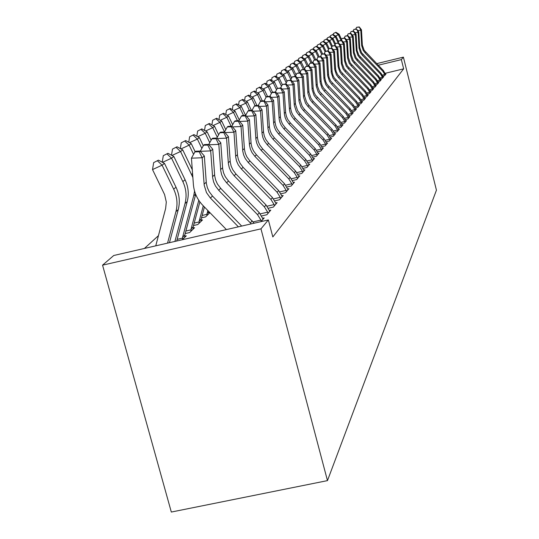 <?xml version="1.0" encoding="UTF-8"?>
<svg xmlns="http://www.w3.org/2000/svg" width="539" height="539" viewBox="0 0 539 539"><rect width="100%" height="100%" fill="white"/><g stroke="black" fill="none" stroke-linecap="round" stroke-linejoin="round"><path stroke-width="0.81" d="M158.446 235.664L144.405 248.452M385.19 73.311L403.65 68.837L272.828 236.931L268.355 219.939L113.749 255.499L102.558 265.161L171.321 512.05L327.469 480.62L436.442 190.179L403.394 57.141L401.353 59.6L378.23 65.232M380.473 78.876L382.245 78.445L383.667 76.767L383.175 76.888M375.461 84.69L377.34 84.239L378.843 82.467L378.324 82.595M370.158 90.855L372.153 90.37L373.743 88.497L373.19 88.625M364.526 97.384L366.648 96.872L368.332 94.884L367.746 95.026M358.536 104.323L360.8 103.778L362.592 101.662L361.972 101.81M352.162 111.708L354.581 111.128L356.488 108.878L355.821 109.033M345.358 119.584L347.945 118.964L349.979 116.559L349.272 116.727M338.088 127.999L340.857 127.339L343.04 124.765L342.272 124.947M330.286 137.014L333.27 136.3L335.602 133.544L334.786 133.739M321.898 146.689L325.125 145.928L327.631 142.97L326.749 143.179M312.863 157.112L316.353 156.29L319.054 153.096L318.098 153.325M303.1 168.357L306.886 167.474L309.804 164.024L308.766 164.267M292.515 180.545L296.639 179.581L299.799 175.842L298.673 176.105M280.994 193.777L285.502 192.726L288.944 188.663L287.711 188.953M193.528 225.531L197.813 224.534L202.536 219.905L201.04 220.256M268.415 208.209L273.367 207.064L277.12 202.63L275.773 202.94M184.641 236.217L186.285 235.839L182.317 239.734M261.044 221.623L264.204 217.897L262.715 218.234M261.678 215.93L266.879 214.731L270.807 210.089L269.392 210.419M185.18 233.569L189.654 232.538L194.592 227.694L193.023 228.058M274.843 200.838L279.573 199.74L283.164 195.495L281.87 195.798M201.505 217.837L205.615 216.887L209.934 212.656M208.708 212.79L209.806 212.534M286.876 187.02L291.188 186.016L294.483 182.121L293.31 182.398M297.912 174.326L301.867 173.403L304.899 169.812L303.821 170.068M308.079 162.623L311.71 161.774L314.52 158.459L313.523 158.688M317.471 151.803L320.82 151.014L323.42 147.935L322.504 148.158M326.169 141.764L329.268 141.029L331.687 138.173L330.838 138.375M334.254 132.426L337.131 131.738L339.381 129.077L338.593 129.266M341.787 123.721L344.461 123.081L346.57 120.595L345.829 120.77M348.821 115.582L351.32 114.982L353.288 112.658L352.6 112.819M355.403 107.955L357.741 107.396L359.587 105.213L358.947 105.368M361.581 100.8L363.771 100.274L365.503 98.219L364.903 98.367M367.382 94.069L369.437 93.577L371.075 91.643L370.509 91.778M372.847 87.729L374.787 87.264L376.33 85.438L375.791 85.566M378.007 81.739L379.827 81.301L381.289 79.577L380.783 79.698M382.879 76.087L384.597 75.669L385.978 74.038L385.506 74.153M403.394 57.141L376.7 63.642M403.65 68.837L401.353 59.6M268.355 219.939L260.97 228.846L327.469 480.62M102.558 265.161L260.97 228.846M238.393 226.831L210.385 198.035L206.484 192.605L204.2 185.214L202.159 157.752L191.433 158.183L193.386 184.513C194.087 192.517 197.234 199.464 202.839 205.366L226.4 229.587M241.688 226.07L212.501 196.048L209.152 191.628L207.333 187.599L206.349 183.307L204.335 156.014L202.159 157.752L199.187 151.742L200.063 151.061L195.792 151.23L194.902 151.917L199.187 151.742M194.902 151.917L191.433 158.183M204.335 156.014L200.063 151.061M155.751 245.838L165.635 208.492L166.302 202.024L164.57 194.532L152.524 169.583L153.662 162.623L158.453 160.157L153.662 162.623M158.453 160.157L164.496 163.398L176.01 187.235C179.426 194.532 180.174 201.984 178.254 209.577L169.435 242.691M164.496 163.398L162.084 165.177L173.679 189.155C177.115 196.506 177.87 203.998 175.936 211.638L167.555 243.123M157.482 160.858L162.084 165.177L152.524 169.583M251.289 223.867L218.686 190.24L215.405 185.901L213.612 181.939L212.656 177.722L210.688 150.907L200.299 151.324M254.138 223.207L220.7 188.347L217.433 184.035L215.661 180.093L214.704 175.903L212.757 149.249L210.688 150.907L207.771 145.052L208.606 144.398L204.436 144.573L203.587 145.22L207.771 145.052M203.587 145.22L200.245 151.27M212.757 149.249L208.606 144.398M263.099 219.198L259.299 212.71L228.509 181.01L225.329 176.792L223.591 172.945L222.668 168.848L220.781 142.801L218.814 144.385L208.943 144.789M253.175 221.866L260.923 220.087L261.213 221.428M260.923 220.087L257.561 214.697L226.596 182.815L223.389 178.571L221.644 174.703L220.707 170.58L218.814 144.385L215.957 138.678L216.752 138.051L212.669 138.22L211.867 138.846L215.957 138.678M211.867 138.846L208.721 144.533M220.781 142.801L216.752 138.051M167.959 153.305L163.297 155.697L167.959 153.305L173.841 156.485L185.066 179.756C188.394 186.892 189.115 194.168 187.235 201.586L176.698 241.021M173.841 156.485L171.543 158.183L182.842 181.596C186.191 188.765 186.918 196.088 185.025 203.547L174.912 241.432M167.029 153.979L171.543 158.183L162.522 162.34M162.246 162.192L163.297 155.697M194.559 191.096L193.69 195.839L182.6 237.248L182.526 239.525M184.897 237.2L184.756 235.145L182.6 237.248M177.021 146.783L172.487 149.101L177.021 146.783L182.748 149.889L192.288 169.718M182.748 149.889L180.558 151.513L192.868 177.459M195.684 194.384L184.756 235.145M177.136 239.37L182.472 238.144M176.132 147.416L180.558 151.513L171.968 155.468M171.503 155.219L172.487 149.101M269.756 211.328L266.05 204.988L235.967 174.009L232.861 169.886L231.164 166.127L230.261 162.118L228.442 136.65L226.562 138.159L217.17 138.55M260.303 213.855L267.667 212.15L267.957 213.464M267.667 212.15L264.393 206.882L234.135 175.727L231.009 171.584L229.304 167.804L228.395 163.775L226.562 138.159L223.759 132.594L224.52 132.001L220.532 132.17L219.757 132.762L223.759 132.594M219.757 132.762L216.806 138.119M228.442 136.65L224.52 132.001L227.296 126.948L231.211 126.786L231.938 126.22L228.037 126.382L227.296 126.948M276.116 203.816L272.498 197.611L243.096 167.319L240.05 163.283L238.4 159.605L237.517 155.69L235.759 130.775L233.96 132.217L225.019 132.594M267.101 206.201L274.115 204.577L274.391 205.851M274.115 204.577L270.908 199.423L241.344 168.963L238.285 164.907L236.621 161.208L235.738 157.273L233.96 132.217L231.211 126.786M235.759 130.775L231.938 126.22M198.783 200.313L191.082 228.987L191.001 231.218M193.272 228.994L193.137 226.98L191.082 228.987M185.665 140.551L181.252 142.808L185.665 140.551L191.244 143.603L195.152 151.722M191.244 143.603L189.155 145.146L193.568 154.322M199.881 201.889L193.137 226.98M185.861 231.042L190.947 229.863M184.816 141.164L189.155 145.146L180.969 148.926M180.329 148.575L181.252 142.808M203.291 205.831L199.181 221.091L199.107 223.274M201.269 221.145L201.148 219.178L199.181 221.091M193.925 134.602L189.62 136.798L193.925 134.602L199.369 137.593L203.291 145.766M199.369 137.593L197.368 139.069L201.842 148.38M204.429 207.003L201.148 219.178M194.188 223.079L199.053 221.953M193.117 135.181L197.368 139.069L189.553 142.673M188.758 142.242L189.62 136.798M282.2 196.634L278.663 190.557L249.907 160.918L246.936 156.977L245.319 153.372L244.457 149.539L242.752 125.156L241.034 126.537L232.511 126.901M273.596 198.884L280.273 197.335L280.549 198.581M280.273 197.335L277.147 192.288L248.23 162.488L245.245 158.527L243.621 154.909L242.752 151.055L241.034 126.537L238.332 121.235L239.033 120.689L235.213 120.851L234.505 121.396L238.332 121.235M234.505 121.396L231.851 126.22M242.752 125.156L239.033 120.689M207.764 210.432L206.855 215.674M208.93 213.639L208.809 211.706L206.929 213.545M201.822 128.909L197.624 131.051L201.822 128.909L207.131 131.846L211.126 140.18M207.131 131.846L205.224 133.261L209.745 142.687M202.145 215.465L206.801 214.387M201.047 129.468L205.224 133.261L197.752 136.704M196.823 136.192L197.624 131.051M288.021 189.755L284.565 183.806L256.429 154.794L253.519 150.933L251.942 147.41L251.1 143.657L249.449 119.779L247.805 121.107L239.666 121.45M279.795 191.884L286.175 190.402L286.445 191.621M286.175 190.402L283.11 185.463L254.826 156.303L251.902 152.422L250.312 148.879L249.469 145.106L247.805 121.107L245.151 115.919L245.818 115.4L242.078 115.562L241.405 116.08L245.151 115.919M241.405 116.08L238.871 120.696M249.449 119.779L245.818 115.4M209.381 123.465L205.292 125.547L209.381 123.465L214.562 126.348L218.625 134.824M214.562 126.348L212.737 127.696L217.298 137.223M208.64 123.997L212.737 127.696L205.595 130.997M204.53 130.411L205.292 125.547M293.6 183.166L290.218 177.331L262.675 148.926L259.832 145.146L258.289 141.696L257.467 138.018L255.863 114.632L254.287 115.898L246.512 116.235M285.731 185.18L291.821 183.759L292.091 184.951M291.821 183.759L288.823 178.928L261.139 150.368L258.275 146.568L256.726 143.098L255.904 139.406L254.287 115.898L251.679 110.825L252.319 110.333L248.661 110.488L248.014 110.987L251.679 110.825M248.014 110.987L245.589 115.407M255.863 114.632L252.319 110.333M298.95 176.846L295.642 171.126L268.671 143.3L265.882 139.594L264.373 136.212L263.571 132.607L262.015 109.693L260.499 110.906L253.06 111.229M291.417 178.753L297.238 177.392L297.501 178.557M297.238 177.392L294.307 172.655L267.196 144.681L264.393 140.962L262.877 137.56L262.069 133.941L260.499 110.906L257.945 105.947L258.552 105.469L254.967 105.631L254.347 106.109L257.945 105.947M254.347 106.109L252.023 110.347M262.015 109.693L258.552 105.469M304.09 170.775L300.85 165.17L274.418 137.896L271.69 134.265L270.214 130.95L269.426 127.42L267.917 104.95L266.461 106.116L259.34 106.432M296.861 172.588L302.44 171.281L302.696 172.426M302.44 171.281L299.563 166.639L273.003 139.23L270.261 135.579L268.772 132.25L267.984 128.7L266.461 106.116L263.948 101.265L264.534 100.806L261.017 100.968L260.425 101.426L263.948 101.265M260.425 101.426L258.201 105.489M267.917 104.95L264.534 100.806M309.022 164.947L305.849 159.45L279.943 132.709L277.268 129.151L275.82 125.897L275.058 122.434L273.583 100.402L272.188 101.521L265.363 101.824M302.089 166.666L307.432 165.412L307.681 166.531M307.432 165.412L304.616 160.858L278.582 133.989L275.894 130.411L274.439 127.143L273.671 123.66L272.188 101.521L269.716 96.771L270.282 96.333L266.832 96.488L266.259 96.926L269.716 96.771M266.259 96.926L264.13 100.827M273.583 100.402L270.282 96.333M313.765 159.349L310.653 153.952L285.259 127.723L282.631 124.233L281.217 121.039L280.462 117.643L279.034 96.023L277.693 97.101L271.144 97.391M307.109 160.972L312.229 159.773L312.479 160.865M312.229 159.773L309.467 155.306L283.945 128.949L281.311 125.439L279.882 122.238L279.135 118.823L277.693 97.101L275.261 92.452L275.806 92.028L272.424 92.176L271.872 92.6L275.261 92.452M271.872 92.6L269.823 96.353M279.034 96.023L275.806 92.028M318.327 153.952L315.281 148.656L290.366 122.926L287.792 119.496L286.404 116.363L285.67 113.028L284.275 91.812L282.988 92.849L276.702 93.132M311.926 155.501L316.844 154.343L317.087 155.421M316.844 154.343L314.143 149.963L289.106 124.105L286.526 120.662L285.124 117.515L284.383 114.167L282.988 92.849L280.597 88.295L281.115 87.884L277.268 88.443L280.597 88.295M277.268 88.443L275.301 92.048M284.275 91.812L281.115 87.884M322.72 148.764L319.735 143.563L295.284 118.304L292.765 114.942L291.397 111.869L290.676 108.588L289.322 87.763L288.082 88.76L282.038 89.036M316.568 150.233L321.284 149.121L321.527 150.172M321.284 149.121L318.637 144.816L294.072 119.442L291.538 116.06L290.164 112.974L289.443 109.686L288.082 88.76L285.731 84.293L286.229 83.902L282.463 84.441L285.731 84.293M282.463 84.441L280.57 87.911M289.322 87.763L286.229 83.902M326.957 143.765L324.027 138.651L300.028 113.85L297.548 110.549L295.507 104.317L294.186 83.855L292.987 84.818L287.179 85.081M321.028 145.159L325.569 144.088L325.805 145.119M325.569 144.088L322.962 139.864L298.855 114.948L296.369 111.634L294.314 105.368L292.987 84.818L290.676 80.439L291.161 80.062L287.469 80.587L290.676 80.439M287.469 80.587L285.643 83.929M294.186 83.855L291.161 80.062M331.04 138.941L328.163 133.921L304.596 109.558L302.163 106.318L300.162 100.193L298.875 80.095L297.717 81.018L292.131 81.274M325.327 140.268L329.693 139.237L329.929 140.248M329.693 139.237L327.139 135.087L303.47 110.616L301.025 107.362L299.01 101.211L297.717 81.018L295.439 76.72L295.911 76.356L292.286 76.868L295.439 76.72M292.286 76.868L290.534 80.089M298.875 80.095L295.911 76.356M216.624 118.243L212.629 120.278L216.624 118.243L221.691 121.073L225.801 129.677M221.691 121.073L219.932 122.373L224.527 131.981M215.91 118.755L219.932 122.373L213.1 125.533M211.915 124.873L212.629 120.278M223.57 113.244L219.669 115.225L223.57 113.244L228.516 116.02L232.673 124.731M228.516 116.02L226.838 117.266L231.13 126.254M222.883 113.729L226.838 117.266L220.289 120.291M218.996 119.57L219.669 115.225M230.234 108.44L226.42 110.374L230.234 108.44L235.071 111.169L239.269 119.968M235.071 111.169L233.461 112.361L237.463 120.756M229.58 108.912L233.461 112.361L227.182 115.272M225.794 114.49L226.42 110.374M236.634 103.825L232.909 105.711L236.634 103.825L241.371 106.506L245.602 115.386M241.371 106.506L239.821 107.659L243.554 115.494M236.008 104.276L239.821 107.659L233.791 110.448M232.316 109.612L232.909 105.711M242.793 99.392L239.148 101.238L242.793 99.392L247.428 102.026L251.396 110.374M247.428 102.026L245.932 103.131L249.422 110.455M242.186 99.83L245.932 103.131L240.145 105.812M238.588 104.93L239.148 101.238M248.708 95.127L245.144 96.926L248.708 95.127L253.249 97.721L256.968 105.543M253.249 97.721L251.814 98.778L255.068 105.624M248.129 95.544L251.814 98.778L246.249 101.359M244.618 100.429L245.144 96.926M254.415 91.017L250.925 92.782L254.415 91.017L258.861 93.57L262.345 100.908M258.861 93.57L257.48 94.594L260.64 101.258M253.849 91.421L257.48 94.594L252.124 97.074M250.426 96.104L250.925 92.782M259.906 87.062L256.483 88.787L259.906 87.062L264.265 89.568L267.526 96.454M264.265 89.568L262.931 90.559L266.098 97.229M259.367 87.446L262.931 90.559L257.777 92.944M256.018 91.94L256.483 88.787M265.201 83.242L261.853 84.933L265.201 83.242L269.473 85.714L272.532 92.176M269.473 85.714L268.186 86.664L271.407 93.456M264.676 83.619L268.186 86.664L263.221 88.969M261.408 87.924L261.853 84.933M334.975 134.285L332.152 129.353L309.002 105.415L306.617 102.228L304.65 96.212L303.396 76.464L302.278 77.36L296.901 77.609M329.47 135.552L333.675 134.555L333.904 135.552M333.675 134.555L331.168 130.478L307.917 106.439L305.519 103.239L303.545 97.195L302.278 77.36L300.041 73.142L300.486 72.785L296.942 73.284L300.041 73.142M296.942 73.284L295.251 76.39M303.396 76.464L300.486 72.785M270.308 79.563L267.027 81.221L270.308 79.563L274.499 81.995L277.477 88.281M274.499 81.995L273.26 82.912L276.52 89.811M269.803 79.927L273.26 82.912L268.469 85.135M266.61 84.057L267.027 81.221M338.782 129.791L336.006 124.947L313.26 101.42L310.915 98.287L308.982 92.371L307.762 72.954L306.684 73.823L301.496 74.065M333.466 131.004L337.522 130.04L337.744 131.017M337.522 130.04L335.056 126.032L312.209 102.41L309.858 99.264L307.917 93.321L306.684 73.823L304.474 69.679L304.912 69.342L301.429 69.821L304.474 69.679M301.429 69.821L299.805 72.819M307.762 72.954L304.912 69.342M275.24 76.012L272.02 77.629L275.24 76.012L279.35 78.404L282.321 84.69M279.35 78.404L278.158 79.287L281.459 86.28M274.755 76.363L278.158 79.287L273.536 81.436M271.622 80.324L272.02 77.629M342.454 125.452L339.725 120.682L315.463 95.14L314.082 92.391L313.172 88.665L311.973 69.571L310.936 70.407L305.936 70.643M337.326 126.604L341.227 125.675L341.457 126.638M341.227 125.675L338.809 121.733L316.359 98.516L314.042 95.423L312.142 89.582L310.936 70.407L308.759 66.344L309.184 66.014L305.768 66.486L308.759 66.344M305.768 66.486L304.198 69.376M311.973 69.571L309.184 66.014M280.004 72.576L276.844 74.166L280.004 72.576L284.04 74.934L287.058 81.328M284.04 74.934L282.881 75.79L286.222 82.865M279.532 72.913L282.881 75.79L278.42 77.865M276.473 76.727L276.844 74.166M346.004 121.262L343.323 116.565L319.472 91.448L317.323 85.829L316.049 66.297L315.046 67.105L310.221 67.335M341.046 122.36L344.819 121.457L345.034 122.4M344.819 121.457L342.433 117.583L320.368 94.749L318.091 91.711L316.218 85.964L315.046 67.105L312.903 63.117L313.307 62.8L309.959 63.252L312.903 63.117M309.959 63.252L308.443 66.048M316.049 66.297L313.307 62.8M284.605 69.261L281.506 70.818L284.605 69.261L288.567 71.586L291.633 78.074M288.567 71.586L287.449 72.408L290.824 79.556M284.154 69.585L287.449 72.408L283.143 74.416M281.156 73.25L281.506 70.818M349.434 117.206L346.806 112.59L323.346 87.877L322.005 85.216L321.129 81.611L319.991 63.137L319.014 63.919L314.358 64.134M344.65 118.25L348.288 117.381L348.504 118.31M348.288 117.381L345.944 113.574L324.242 91.111L322.005 88.12L320.166 82.467L319.014 63.919L316.905 59.991L317.296 59.688L314.008 60.132L316.905 59.991M314.008 60.132L312.546 62.834M319.991 63.137L317.296 59.688M289.059 66.054L286.014 67.577L289.059 66.054L292.953 68.338L296.052 74.921M292.953 68.338L291.868 69.14L295.271 76.356M288.621 66.371L291.868 69.14L287.705 71.074M285.683 69.895L286.014 67.577M352.755 113.278L350.168 108.737L327.092 84.421L325.778 81.807L324.916 78.256L323.804 60.078L322.861 60.833L318.36 61.042M348.127 114.275L351.644 113.439L351.852 114.349M351.644 113.439L349.339 109.686L327.988 87.587L325.792 84.643L323.986 79.085L322.861 60.833L320.779 56.972L321.163 56.676L317.929 57.107L320.779 56.972M317.929 57.107L316.514 59.721M323.804 60.078L321.163 56.676M293.364 62.948L290.38 64.444L293.364 62.948L297.191 65.206L300.324 71.855M297.191 65.206L296.147 65.98L299.374 72.839M292.94 63.252L296.147 65.98L292.118 67.853M290.063 66.641L290.38 64.444M355.976 109.478L353.429 105.004L330.724 81.079L329.188 77.825L328.581 75.009L327.49 57.114L326.58 57.841L322.228 58.05M351.495 110.434L354.891 109.619L355.1 110.515M354.891 109.619L352.627 105.927L331.62 84.178L329.457 81.281L327.678 75.81L326.58 57.841L324.532 54.048L324.896 53.765L321.722 54.183L324.532 54.048M321.722 54.183L320.355 56.716M327.49 57.114L324.896 53.765M297.535 59.944L294.604 61.412L297.535 59.944L301.294 62.167L304.461 68.891M301.294 62.167L300.284 62.915L303.342 69.416M297.124 60.24L300.284 62.915L296.383 64.727M294.301 63.501L294.604 61.412M359.089 105.799L356.589 101.393L334.241 77.838L332.967 75.305L332.132 71.862L331.067 54.244L330.185 54.951L325.974 55.153M354.75 106.709L358.037 105.92L358.24 106.803M358.037 105.92L355.807 102.289L335.137 80.877L333.001 78.027L331.256 72.637L330.185 54.951L328.163 51.218L328.52 50.942L325.401 51.353L328.163 51.218M325.401 51.353L324.074 53.806M331.067 54.244L328.52 50.942M301.577 57.033L298.694 58.475L301.577 57.033L305.269 59.223L308.463 66.007M305.269 59.223L304.286 59.95L307.183 66.108M301.18 57.323L304.286 59.95L300.519 61.709M298.411 60.462L298.694 58.475M362.114 102.235L359.648 97.896L337.65 74.699L336.161 71.539L335.575 68.817L334.53 51.461L333.675 52.148L329.598 52.344M357.903 103.097L361.083 102.336L361.292 103.205M361.083 102.336L358.893 98.758L338.539 77.683L336.444 74.874L334.726 69.565L333.675 52.148L331.68 48.476L332.024 48.207L328.958 48.611L331.68 48.476M328.958 48.611L327.678 50.983M334.53 51.461L332.024 48.207M305.492 54.21L302.655 55.632L305.492 54.21L309.123 56.373L312.169 62.854M309.123 56.373L308.173 57.08L310.915 62.908M305.101 54.493L308.173 57.08L304.515 58.778M302.392 57.518L302.655 55.632M365.038 98.772L362.612 94.5L340.951 71.653L339.489 68.547L338.91 65.859L337.886 48.766L337.057 49.433L333.115 49.622M360.962 99.6L364.041 98.859L364.243 99.715M364.041 98.859L361.878 95.336L341.841 74.577L339.779 71.815L338.088 66.587L337.057 49.433L335.09 45.822L335.426 45.559L332.408 45.95L335.09 45.822M332.408 45.95L331.168 48.247M337.886 48.766L335.426 45.559M309.285 51.481L306.502 52.869L309.285 51.481L312.863 53.61L315.746 59.762M312.863 53.61L311.94 54.291L314.533 59.816M308.908 51.751L311.94 54.291L308.396 55.941M306.246 54.661L306.502 52.869M367.881 95.416L365.489 91.206L344.158 68.702L342.238 63.663L341.147 46.145L340.338 46.792L336.518 46.981M363.926 96.205L366.904 95.491L367.106 96.333M366.904 95.491L364.782 92.021L345.048 71.572L343.013 68.851L341.349 63.696L340.338 46.792L338.398 43.241L338.721 42.985L335.757 43.369L338.398 43.241M335.757 43.369L334.557 45.599M341.147 46.145L338.721 42.985M312.964 48.827L310.228 50.194L312.964 48.827L316.481 50.929L319.223 56.77M316.481 50.929L315.591 51.589L318.111 56.966M312.607 49.089L315.591 51.589L312.155 53.186M309.986 51.899L310.228 50.194M370.637 92.162L368.285 88.012L347.264 65.839L345.378 60.867L344.306 43.612L343.525 44.238L339.819 44.42M366.796 92.917L369.687 92.223L369.882 93.045M369.687 92.223L367.591 88.8L348.154 68.655L346.153 65.967L344.515 60.894L343.525 44.238L341.611 40.742L341.928 40.492L339.011 40.87L341.611 40.742M339.011 40.87L337.838 43.032M344.306 43.612L341.928 40.492M316.541 46.253L313.846 47.594L316.541 46.253L319.998 48.321L322.605 53.873M319.998 48.321L319.128 48.968L321.648 54.331M316.184 46.502L319.128 48.968L315.8 50.518M313.617 49.217L313.846 47.594M373.311 88.996L371 84.906L350.283 63.056L348.342 57.505L347.372 41.146L346.617 41.752L343.026 41.934M369.586 89.723L372.388 89.043L372.584 89.858M372.388 89.043L370.327 85.674L351.172 65.819L349.198 63.178L347.588 58.172L346.617 41.752L344.724 38.309L345.034 38.074L342.164 38.437L344.724 38.309M342.164 38.437L341.025 40.54M347.372 41.146L345.034 38.074M320.011 43.753L317.356 45.074L320.011 43.753L323.413 45.795L325.886 51.07M323.413 45.795L322.571 46.421L325.125 51.865M319.667 43.996L322.571 46.421L319.337 47.931M317.141 46.61L317.356 45.074M375.912 85.93L373.628 81.894L353.22 60.355L351.3 54.884L350.357 38.754L349.616 39.347L346.132 39.515M372.294 86.617L375.009 85.964L375.205 86.766M375.009 85.964L372.981 82.635L354.103 63.07L352.156 60.462L350.566 55.53L349.616 39.347L347.749 35.951L348.053 35.722L345.223 36.079L347.749 35.951M345.223 36.079L344.125 38.114M350.357 38.754L348.053 35.722M323.38 41.321L320.766 42.628L323.38 41.321L326.735 43.342L329.134 48.476M326.735 43.342L325.913 43.949L328.494 49.467M323.043 41.564L325.913 43.949L322.773 45.411M320.564 44.083L320.766 42.628M378.439 82.945L376.188 78.963L356.07 57.727L354.177 52.33L353.254 36.43L352.533 37.002L349.151 37.171M374.922 83.599L377.563 82.966L377.751 83.754M377.563 82.966L375.555 79.684L356.946 60.395L355.033 57.821L353.469 52.963L352.533 37.002L350.694 33.661L350.983 33.431L348.201 33.782L350.694 33.661M348.201 33.782L347.129 35.763M353.254 36.43L350.983 33.431M326.654 38.963L324.08 40.243L326.654 38.963L329.956 40.957L332.347 46.071M329.956 40.957L329.161 41.55L331.775 47.129M326.331 39.199L329.161 41.55L326.108 42.972M323.892 41.631L324.08 40.243M380.898 80.041L378.681 76.114L358.839 55.173L357.061 50.477L356.063 34.166L355.369 34.725L352.088 34.887M377.482 80.668L380.042 80.055L380.224 80.83M380.042 80.055L378.061 76.821L359.715 57.794L357.829 55.261L356.286 50.464L355.369 34.725L353.55 31.43L353.833 31.215L351.091 31.552L353.55 31.43M351.091 31.552L350.054 33.479M356.063 34.166L353.833 31.215M329.834 36.672L327.308 37.932L329.834 36.672L333.089 38.64L335.514 43.821M333.089 38.64L332.314 39.212L334.955 44.858M329.518 36.895L332.314 39.212L329.349 40.593M327.126 39.246L327.308 37.932M383.283 77.218L381.1 73.344L361.534 52.687L359.695 47.439L358.806 31.969L358.125 32.508L354.938 32.67M379.961 77.825L382.447 77.218L382.636 77.987M382.447 77.218L380.5 74.032L362.41 55.268L360.544 52.768L359.028 48.038L358.125 32.508L356.602 29.052L353.907 29.389L356.333 29.268M353.907 29.389L352.897 31.255M358.806 31.969L356.602 29.052M332.927 34.442L330.441 35.682L332.927 34.442L336.134 36.383L338.593 41.638M336.134 36.383L335.379 36.942L338.047 42.642M332.624 34.664L335.379 36.942L332.502 38.282M330.266 36.935L330.441 35.682M385.607 74.476L383.451 70.656L364.155 50.275L362.343 45.094L361.467 29.827L360.807 30.359L357.707 30.514M382.373 75.049L384.792 74.463L384.974 75.224M384.792 74.463L382.872 71.316L365.024 52.809L363.185 50.343L361.689 45.68L360.807 30.359L359.304 26.95L356.643 27.28L359.035 27.159M356.643 27.28L355.659 29.099M361.467 29.827L359.304 26.95M335.938 32.273L333.486 33.492L335.938 32.273L339.098 34.193L341.585 39.509M339.098 34.193L338.371 34.732L341.059 40.486M335.642 32.488L338.371 34.732L335.568 36.039M333.324 34.678L333.486 33.492M210.385 198.035L212.501 196.048M204.092 184.109L206.242 182.209M176.01 187.235L173.679 189.155M178.254 209.577L175.936 211.638M218.686 190.24L220.7 188.347M212.548 176.651L214.596 174.838M250.406 222.883L252.232 220.795M261.199 221.34L263.072 219.124M226.596 182.815L228.509 181.01M220.606 169.536L222.567 167.811M257.561 214.697L259.299 212.71M185.066 179.756L182.842 181.596M187.235 201.586L185.025 203.547M184.87 237.126L182.505 239.444M192.578 173.558L191.574 174.387M195.596 194.148L193.69 195.839M267.937 213.377L269.729 211.261M234.135 175.727L235.967 174.009M228.293 162.751L230.166 161.1M264.393 206.882L266.05 204.988M274.378 205.77L276.089 203.749M241.344 168.963L243.096 167.319M235.637 156.27L237.423 154.693M270.908 199.423L272.498 197.611M193.245 228.92L190.988 231.13M201.242 221.078L199.093 223.193M280.536 198.5L282.173 196.567M248.23 162.488L249.907 160.918M242.658 150.071L244.369 148.562M277.147 192.288L278.663 190.557M208.903 213.572L206.841 215.593M286.431 191.54L288.001 189.688M254.826 156.303L256.429 154.794M249.375 144.142L251.012 142.7M283.11 185.463L284.565 183.806M292.071 184.877L293.58 183.098M261.139 150.368L262.675 148.926M255.816 138.462L257.379 137.081M288.823 178.928L290.218 177.331M297.488 178.483L298.929 176.779M267.196 144.681L268.671 143.3M261.981 133.018L263.483 131.691M294.307 172.655L295.642 171.126M302.682 172.352L304.063 170.715M273.003 139.23L274.418 137.896M267.903 127.79L269.345 126.517M299.563 166.639L300.85 165.17M307.668 166.457L309.002 164.887M278.582 133.989L279.943 132.709M273.59 122.777L274.978 121.551M304.616 160.858L305.849 159.45M312.465 160.797L313.745 159.281M283.945 128.949L285.259 127.723M279.054 117.953L280.388 116.774M309.467 155.306L310.653 153.952M317.073 155.347L318.306 153.891M289.106 124.105L290.366 122.926M284.309 113.311L285.589 112.179M314.143 149.963L315.281 148.656M321.513 150.105L322.699 148.703M294.072 119.442L295.284 118.304M289.369 108.844L290.602 107.76M318.637 144.816L319.735 143.563M325.792 145.052L326.937 143.704M298.855 114.948L300.028 113.85M294.24 104.546L295.433 103.495M322.962 139.864L324.027 138.651M329.915 140.187L331.02 138.88M303.47 110.616L304.596 109.558M298.943 100.402L300.088 99.385M327.139 135.087L328.163 133.921M333.897 135.484L334.962 134.231M307.917 106.439L309.002 105.415M303.47 96.4L304.582 95.423M331.168 130.478L332.152 129.353M337.731 130.95L338.762 129.737M312.209 102.41L313.26 101.42M307.85 92.54L308.914 91.596M335.056 126.032L336.006 124.947M341.443 126.571L342.433 125.398M316.359 98.516L317.37 97.559M312.074 88.814L313.105 87.897M338.809 121.733L339.725 120.682M345.027 122.34L345.984 121.208M320.368 94.749L321.345 93.826M316.157 85.209L317.154 84.327M342.433 117.583L343.323 116.565M348.49 118.25L349.42 117.152M324.242 91.111L325.192 90.222M320.099 81.726L321.069 80.87M345.944 113.574L346.806 112.59M351.846 114.288L352.742 113.23M327.988 87.587L328.911 86.725M323.919 78.35L324.855 77.528M349.339 109.686L350.168 108.737M355.086 110.455L355.956 109.43M331.62 84.178L332.509 83.343M327.618 75.089L328.52 74.288M352.627 105.927L353.429 105.004M358.233 106.742L359.075 105.752M335.137 80.877L335.999 80.068M331.195 71.93L332.078 71.155M355.807 102.289L356.589 101.393M361.278 103.144L362.093 102.181M338.539 77.683L339.375 76.895M334.665 68.871L335.514 68.116M358.893 98.758L359.648 97.896M364.229 99.661L365.024 98.725M341.841 74.577L342.656 73.816M338.027 65.899L338.856 65.172M361.878 95.336L362.612 94.5M367.093 96.279L367.867 95.369M345.048 71.572L345.829 70.831M341.295 63.023L342.09 62.315M364.782 92.021L365.489 91.206M369.875 92.998L370.623 92.115M348.154 68.655L348.915 67.934M344.455 60.227L345.236 59.539M367.591 88.8L368.285 88.012M372.57 89.811L373.298 88.948M351.172 65.819L351.913 65.125M347.527 57.518L348.282 56.851M370.327 85.674L371 84.906M375.191 86.712L375.899 85.883M354.103 63.07L354.824 62.389M350.512 54.884L351.246 54.237M372.981 82.635L373.628 81.894M377.738 83.707L378.425 82.898M356.946 60.395L357.647 59.735M353.416 52.323L354.123 51.697M375.555 79.684L376.188 78.963M380.217 80.783L380.884 79.994M359.715 57.794L360.396 57.154M356.232 49.837L356.926 49.224M378.061 76.821L378.681 76.114M382.623 77.939L383.269 77.178M362.41 55.268L363.07 54.648M358.974 47.419L359.648 46.819M380.5 74.032L381.1 73.344M384.967 75.177L385.594 74.429M365.024 52.809L365.671 52.202M361.642 45.06L362.296 44.488M382.872 71.316L383.451 70.656"/></g></svg>
